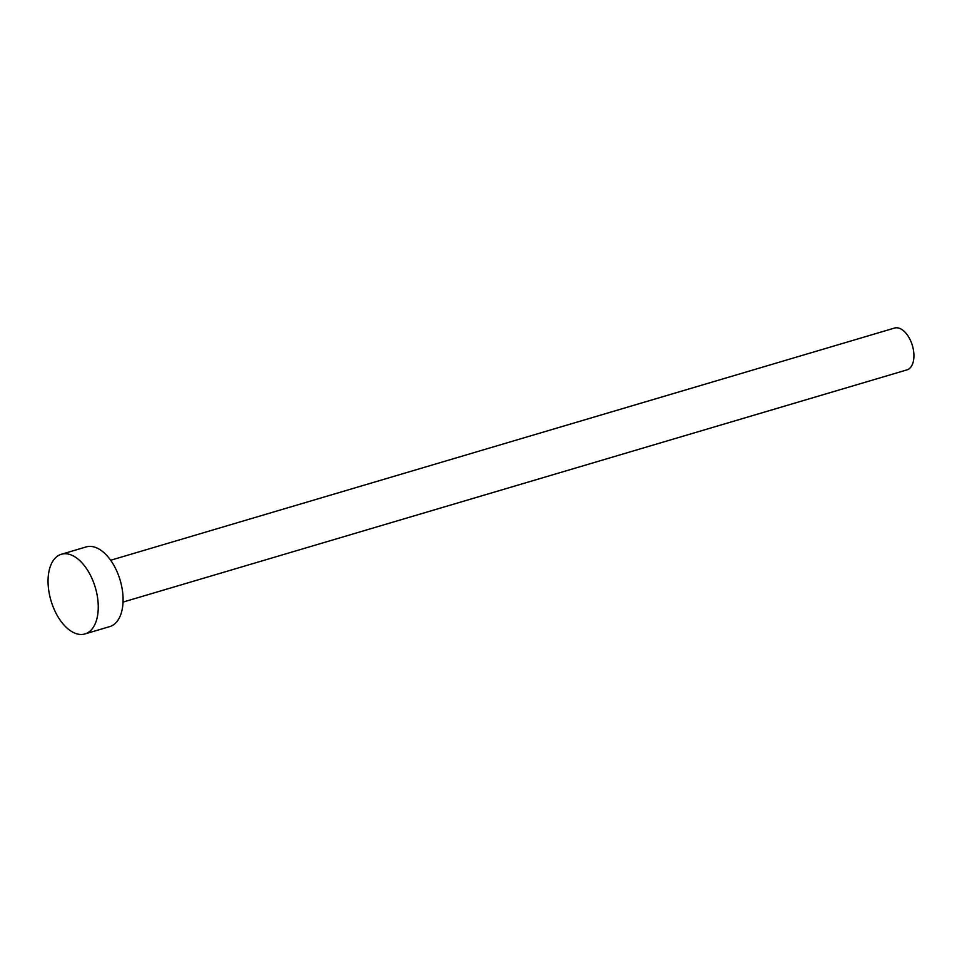 <?xml version="1.0" encoding="UTF-8"?>
<svg xmlns="http://www.w3.org/2000/svg" width="962" height="962" viewBox="0 0 962 962"><rect width="100%" height="100%" fill="white"/><g stroke="black" fill="none" stroke-linecap="round" stroke-linejoin="round"><path stroke-width="1.44" d="M110.642 560.257L894.552 328.054A21.813 12.133 73.5 0 1 913.9 354.437A21.813 12.133 73.5 0 1 906.938 369.889L123.04 602.08M61.352 554.268L86.183 546.921A41.546 23.112 73.5 0 1 123.04 597.161A41.546 23.112 73.5 0 1 109.776 626.587L84.957 633.946A41.546 23.112 73.5 0 1 48.1 583.693A41.546 23.112 73.5 0 1 61.352 554.268A41.546 23.112 73.5 0 1 98.208 604.521A41.546 23.112 73.5 0 1 84.957 633.946"/></g></svg>

